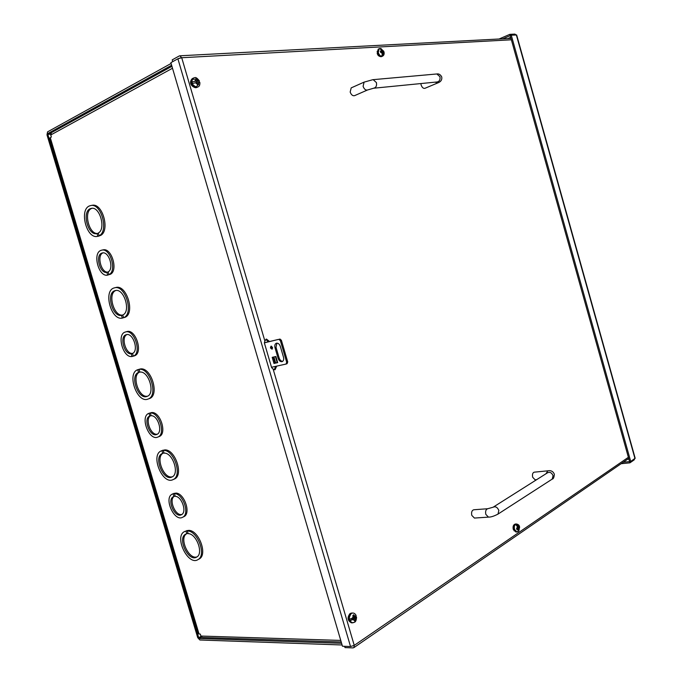 <?xml version="1.0" encoding="UTF-8"?>
<svg xmlns="http://www.w3.org/2000/svg" width="682" height="682" viewBox="0 0 682 682"><rect width="100%" height="100%" fill="white"/><g stroke="black" fill="none" stroke-linecap="round" stroke-linejoin="round"><path stroke-width="1.02" d="M133.314 356.123L132.035 356.516C122.922 358.135 116.375 334.027 125.403 332.006L125.437 331.998C134.209 328.792 142.146 353.106 133.331 356.175L134.635 355.774C143.45 352.705 135.522 328.417 126.75 331.623L126.716 331.631M131.225 353.796C124.141 354.785 119.265 336.235 126.213 334.717L126.221 334.717C132.947 332.228 139.188 350.787 132.521 353.447L131.225 353.796L132.035 356.516M123.604 317.701L122.3 318.102C111.243 320.838 102.991 291.018 113.996 287.983L114.559 287.83C125.3 284.479 134.175 313.908 123.587 317.701L124.9 317.343C135.496 313.55 126.63 284.155 115.88 287.506L115.727 287.54M115.863 290.489C107.245 293.413 113.92 316.994 122.786 315.024L121.481 315.374C112.436 317.394 105.855 293.132 114.815 290.711L115.241 290.592C123.954 287.838 131.285 311.623 122.769 314.973L123.587 317.701M99.112 235.776L97.321 236.407C86.563 238.998 79.001 209.783 89.461 205.93L90.979 205.495C101.405 203.245 108.907 231.334 99.095 235.784L100.442 235.512C110.254 231.07 102.769 203.014 92.334 205.265L91.908 205.333M99.188 236.023L97.645 236.339M92.019 208.283L91.644 208.436C83.102 211.531 89.171 235.333 97.969 233.363M98.353 233.287L96.682 233.619C87.884 235.716 81.721 211.787 90.288 208.666L91.499 208.325C99.947 206.476 106.153 229.169 98.276 233.031L99.095 235.784M108.975 274.641L107.688 275.102C98.771 277.497 92.164 253.175 100.996 250.371L101.814 250.141C110.373 247.856 117.116 271.044 108.95 274.641L110.288 274.335C118.455 270.728 111.712 247.566 103.153 249.859L102.922 249.91M103.025 252.869C96.384 255.204 101.337 273.593 108.182 272.058L106.869 272.365C99.947 273.951 95.011 255.221 101.806 253.107L102.428 252.928C108.992 251.147 114.312 268.836 108.131 271.905L108.95 274.641M171.941 66.316L51.491 132.615L50.741 134.985L51.355 137.014L49.914 137.986L198.539 633.817L200.32 634.107L200.909 636.05L202.503 637.491L341.222 642.001M137.73 369.712L138.548 372.432C129.452 375.543 138.233 400.266 147.056 396.395C155.701 393.966 148.778 370.582 139.853 372.108L139.043 369.388C149.946 367.189 158.676 396.02 148.028 399.047C137.15 403.829 126.443 373.31 137.73 369.712L140.339 368.971C151.242 366.771 159.955 395.577 149.315 398.603L149.111 398.672M138.548 372.432L139.827 372.014C131.174 374.947 138.736 398.416 147.602 396.157M149.017 413.283L149.827 415.994C142.7 418.416 150.049 437.75 156.834 434.425C163.177 432.362 157.943 415.15 151.14 415.73L150.33 413.019C159.077 411.885 166.118 434.332 157.874 437.051C149.102 441.356 139.657 416.318 148.915 413.326L151.609 412.559C160.355 411.417 167.388 433.846 159.145 436.557L158.889 436.659M149.827 415.994L151.08 415.534C144.422 417.776 150.492 435.824 157.346 434.161M161.6 450.759L163.194 450.146L161.932 450.657L162.742 453.351L162.265 453.53C153.177 456.94 163.407 481.697 171.983 476.991C179.869 473.99 172.699 452.371 164.081 453.138L163.271 450.444L164.532 449.932C175.078 448.671 184.08 475.32 174.37 479.037L173.927 479.233M163.365 453.104C154.993 456.556 163.782 479.574 172.418 476.752M184.975 531.363L188.573 530.374C198.769 529.957 207.993 554.705 199.221 558.967L198.581 559.3M186.467 533.827C178.923 538.294 188.914 560.101 197.047 556.853M172.648 493.947L174.345 493.257L173.092 493.802L173.901 496.496L173.381 496.701C166.519 499.65 175.018 518.61 181.463 514.697C187.218 512.242 181.813 496.3 175.248 496.343L174.439 493.649L175.692 493.103C184.149 492.677 191.386 513.452 183.901 516.666L183.467 516.871M174.422 496.266C168.326 499.292 175.376 516.462 181.889 514.424M126.895 334.589C120.714 337.223 125.846 354.367 132.521 353.395M275.571 367.624L274.352 369.644M274.65 369.601L274.019 369.67M162.742 453.351L163.987 452.848M163.271 450.444C173.808 449.182 182.827 475.857 173.117 479.574C162.623 485.362 150.108 455.056 161.242 450.904L161.932 450.657M187.209 530.477L185.981 531.065L186.783 533.75L188.002 533.162M186.783 533.75L185.598 534.194C176.962 538.345 188.641 562.497 196.706 557.075C203.833 553.631 196.493 533.554 188.147 533.648L187.345 530.963C197.541 530.562 206.765 555.327 197.993 559.598C188.121 566.248 173.833 536.691 184.413 531.636L185.981 531.065M173.901 496.496L175.129 495.95M174.439 493.649C182.895 493.231 190.15 514.032 182.665 517.246C174.362 522.301 163.424 497.894 172.265 494.118L173.092 493.802M133.331 356.175L132.521 353.447M121.481 315.374L122.3 318.102M97.014 233.551L97.841 236.296M106.869 272.365L107.688 275.102M502.822 38.806L510.196 35.617L629.588 461.595L623.297 462.226M635.164 458.21L630.731 461.484L629.588 461.595L629.938 462.831L621.157 463.7M634.669 458.739L634.175 459.881L629.938 462.831M516.061 34.927L514.927 34.1L509.838 34.339L510.196 35.617L511.261 35.166L630.731 461.484M516.658 35.012L511.261 35.166M499.071 39.002L509.838 34.339M379.107 55.941L377.317 53.187M382.039 52.599L382.764 52.267L383.173 53.69L382.542 56.112L381.741 56.163L382.363 53.742L381.971 52.361L380.735 52.531L380.334 51.295L381.613 51.116L381.264 49.888L379.644 48.516L378.229 49.13L377.359 53.026C378.408 55.779 379.797 56.973 381.528 56.623C379.073 56.649 377.632 55.498 377.189 53.17L378.229 49.13M380.428 48.695L380.957 48.524L382.073 49.837L382.406 51.022L383.531 50.911L383.932 52.139L382.764 52.267M380.368 48.499L379.644 48.516M382.542 56.112L382.321 55.344M382.406 51.022L381.178 51.321M380.462 51.653L381.613 51.116M382.721 52.284L382.457 51.414L381.247 51.559M383.531 50.911L382.457 51.414M350.088 620.663L352.713 618.941L354.06 618.958L350.088 620.663L349.67 619.222L353.6 617.542L352.841 615.437L353.796 614.738L354.58 616.895L356.089 615.437M355.041 618.31L353.694 618.293L356.106 616.707L356.558 617.057L355.041 618.31L355.646 620.467L354.7 621.166L354.06 618.958M356.106 616.707L355.936 615.957M353.387 616.886L354.58 616.895M353.915 618.958L353.694 618.293M355.646 620.467L354.546 620.449M196.271 81.073L192.009 81.925L196.271 81.073L195.487 78.873L196.629 78.728L197.448 80.979L199.425 80.979L196.263 81.601L197.448 80.979M199.903 82.59L197.933 82.479L198.59 84.807L197.448 84.952L196.757 82.565L192.443 83.426L192.009 81.925M193.057 79.172L194.438 79.419M197.507 85.369L196.041 87.143M199.519 82.386L199.178 81.371M197.933 82.479L196.902 83.008M196.263 81.601L196.118 81.149M195.666 79.231L196.629 78.728M513.367 529.3L513.58 525.652M516.427 524.944L516.18 524.066L517.97 525.813L518.354 527.135L519.266 526.385L519.462 526.973L519.624 527.561L518.695 528.328L518.874 530.98L518.26 531.346M518.277 531.397L517.604 531.858L518.354 529.974L518.03 528.84L516.93 529.616L516.572 528.439L517.689 527.638L517.297 526.265L515.507 524.526L516.18 524.066M518.354 527.135L517.561 527.177M518.03 528.84L516.743 528.925M517.553 528.865L517.416 528.405L518.695 528.328M517.416 528.405L518.269 527.135M518.431 527.638L519.624 527.561M270.439 347.939L270.959 346.175L272.544 347.436L272.024 349.193L270.439 347.939M271.555 346.2L271.462 347.59L272.45 348.817M274.991 347.675C274.479 345.442 274.931 343.967 276.329 343.242C278.077 342.918 279.407 343.975 280.328 346.405L283.499 357.223C284.002 359.414 283.576 360.872 282.22 361.605C280.447 361.963 279.091 360.906 278.154 358.434L274.991 347.675L276.022 347.326L279.177 358.076C279.918 360.173 281.078 361.264 282.655 361.358M275.417 356.601L277.207 362.722L277.685 362.636L273.976 363.463L272.186 357.342L275.681 356.541M271.513 367.266L286.073 364.052L286.696 362.27L280.353 340.608L278.827 339.321L264.36 342.85M276.901 343.131L276.022 347.326M273.243 357.104L274.999 363.097L273.976 363.463M274.999 363.097L276.329 362.798M264.352 342.765L278.827 339.321M280.353 340.608L281.376 340.258L279.85 338.971M281.376 340.258L287.719 361.903L286.696 362.27M286.073 364.052L287.088 363.685L287.719 361.903M277.207 362.722L275.656 362.867L273.917 356.95M367.453 90.007C365.62 90.374 364.162 89.146 363.097 86.324L364.094 82.13L351.196 87.884L350.173 92.044C351.239 94.841 352.696 96.043 354.538 95.668L367.453 90.007L373.634 88.225C376.021 87.663 376.95 85.796 376.43 82.607L373.19 79.658L436.497 73.997M420.879 83.562L421.109 84.935C422.047 87.484 423.3 88.617 424.86 88.336L437.537 83.016C440.862 81.874 442.251 79.811 441.697 76.853C440.453 74.568 438.824 73.605 436.838 73.971L439.941 76.708C440.41 79.675 439.472 81.431 437.136 81.959L373.958 88.191M488.474 517.118L485.814 514.381C485.234 511.244 485.882 509.36 487.741 508.729L473.734 509.769C471.867 510.392 471.211 512.259 471.782 515.362L474.442 518.064L488.474 517.118C490.844 517.195 494.024 516.18 498.013 514.083L497.647 514.322M551.823 479.352L552.215 479.105C553.358 479.045 554.074 477.434 554.355 474.271C553.187 471.373 550.996 470.222 547.782 470.827L534.202 472.174C532.642 472.745 532.131 474.433 532.668 477.229L535.089 479.796L536.674 479.651M342.091 644.984L199.869 639.989L197.746 637.704L46.998 134.9L47.552 131.873L171.097 63.46M171.625 65.242L48.021 133.433L47.834 134.439L198.718 637.73L199.425 638.497L341.597 643.279M276.704 366.115L275.059 369.746L273.132 369.107L271.615 367.607L264.411 343.08L264.855 340.923L266.44 339.056L269.492 341.503M275.485 366.387L274.428 369.772M265.861 339.312L268.29 341.801M378.433 55.191L377.129 51.312M514.126 530.869L513.282 526.973M178.283 58.584L180.372 57.927M172.742 61.636L172.222 59.863L179.238 55.958L179.886 55.796L181.719 57.731L177.891 58.78L170.867 62.676L342.466 646.238L350.531 646.527L354.239 645.385L353.898 647.619L353.063 647.9L344.99 647.602L344.615 646.314M50.741 134.985L172.503 68.243M50.255 137.611L199.059 634.064M200.909 636.05L340.753 640.415M510.162 38.422L510.895 38.107M628.906 459.148L627.568 459.284M507.928 38.542L510.682 37.357M634.968 458.534L516.342 34.918M380.957 48.524L383.957 51.772C384.46 53.98 383.957 55.447 382.457 56.188C380.727 56.546 379.337 55.344 378.288 52.591L379.158 48.686M383.625 52.156L383.173 53.69M382.363 53.742L381.136 52.463M380.786 51.218L381.264 49.888M382.073 49.837L383.199 50.92M353.941 622.444L351.452 622.862C347.701 620.739 347.3 617.611 350.241 613.468L351.622 613.041L352.696 613.05L351.315 613.476C348.374 617.619 348.775 620.756 352.526 622.879L354.614 622.214C355.757 621.72 356.405 619.998 356.558 617.057M354.555 620.484L352.935 619.699M352.509 618.259L353.114 616.059M354.103 615.428L355.544 616.264M355.97 617.696L355.501 619.708M199.886 82.505C199.971 85.062 199.323 86.537 197.933 86.929L196.015 87.697C190.994 85.753 189.741 82.727 192.247 78.626C187.857 83.477 193.057 87.56 195.879 87.722M197.933 86.929L196.962 87.202C191.94 85.259 190.687 82.232 193.194 78.123L194.217 77.842M197.286 84.193L195.419 82.675M194.975 81.167L195.76 79.496M196.936 79.427L198.598 80.894M199.033 82.394L198.411 83.963M517.749 531.807L515.933 532.037L513.503 529.471C512.949 526.444 513.546 524.637 515.285 524.04C513.35 524.705 512.685 526.495 513.282 529.403M516.947 531.986L514.518 529.411C513.964 526.385 514.56 524.569 516.3 523.981L515.285 524.04M516.973 528.183L517.297 526.265M517.97 525.813L519.045 526.606M519.377 527.808L519.028 529.513M518.354 529.974L517.374 529.343M275.886 356.498L277.685 362.636M279.177 358.076L278.154 358.434M257.898 358.638L257.344 356.746M435.193 82.147L437.537 83.016M372.866 79.683L364.094 82.13M487.741 508.729L493.103 507.229C495.499 506.163 497.408 507.229 498.832 510.426L498.013 514.083L552.215 479.105L553.059 475.644C551.712 472.677 549.871 471.722 547.535 472.779L493.487 506.982M547.782 470.827L546.026 473.734M50.945 133.109L48.021 133.433M201.028 636.383L198.718 637.73M47.834 134.439L50.63 134.132M199.425 638.497L201.659 637.193M268.256 341.699L269.458 341.401M273.132 369.107L354.239 645.385L628.386 457.307M511.364 39.786L181.719 57.731L264.855 340.923M177.891 58.78L350.531 646.527M148.028 399.047L149.315 398.603M157.874 437.051L159.145 436.557M173.117 479.574L174.37 479.037M197.993 559.598L199.221 558.967M185.598 534.194L186.058 533.972M182.665 517.246L183.901 516.666M125.437 331.998L126.75 331.623M114.559 287.83L115.88 287.506M90.979 205.495L92.334 205.265M101.814 250.141L103.153 249.859M635.181 458.278L516.649 34.961M382.457 56.188L381.528 56.623M351.452 622.862C347.505 620.62 347.036 617.508 350.062 613.527M350.113 613.493L351.622 613.041M356.14 615.556C355.279 613.809 354.128 612.973 352.696 613.05M199.425 80.979C197.243 78.14 195.674 77.049 194.702 77.722L192.247 78.626M195.922 87.722L196.987 87.415M518.874 530.98L519.556 526.794C519.266 525.191 518.184 524.253 516.3 523.981M513.282 529.428L515.933 532.037M257.199 356.285L258.026 359.082M628.719 458.492L353.898 647.619M179.886 55.796L510.971 38.38"/></g></svg>
